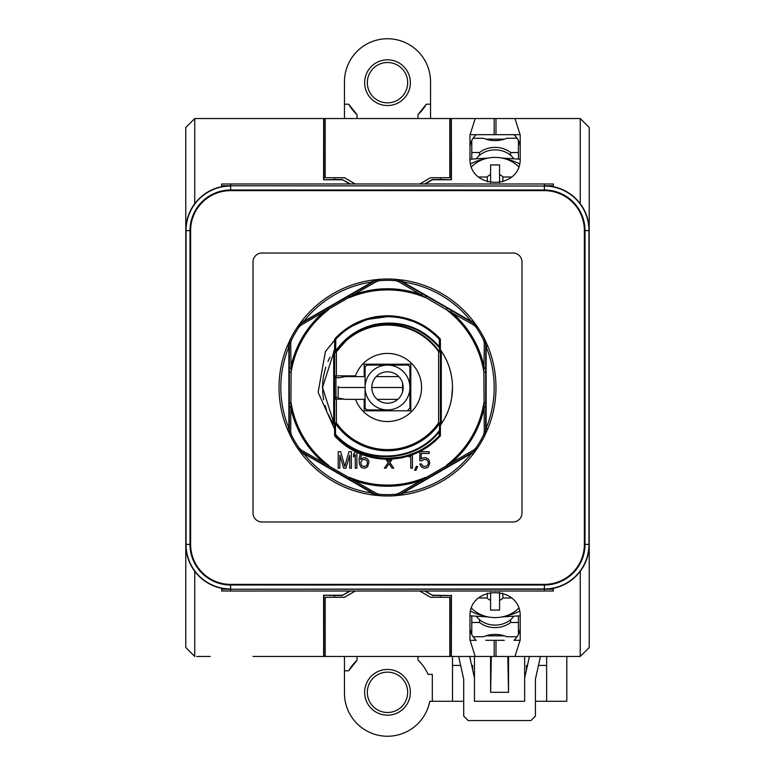 <?xml version="1.0" encoding="UTF-8"?>
<svg xmlns="http://www.w3.org/2000/svg" width="775" height="775" viewBox="0 0 775 775"><rect width="100%" height="100%" fill="white"/><g stroke="black" fill="none" stroke-linecap="round" stroke-linejoin="round"><path stroke-width="1.16" d="M578.247 201.229L580.252 203.709L580.252 118.546L589.223 127.507L589.223 544.389A44.824 44.824 0 0 1 544.389 589.223L230.611 589.223L544.389 588.961A44.562 44.562 0 0 0 588.961 544.389L588.961 230.611A44.562 44.562 0 0 0 544.389 186.039L221.64 185.777L221.64 183.985L553.36 183.985L553.36 185.777L544.389 185.777L544.389 183.985M196.753 573.771L194.748 571.291L194.748 656.454L185.777 647.493L185.777 230.611A44.824 44.824 0 0 1 230.611 185.777L544.389 186.039L544.389 190.001L230.611 190.001L230.611 186.039A44.562 44.562 0 0 0 186.039 230.611L186.039 544.389A44.562 44.562 0 0 0 230.611 588.961L230.611 584.999A40.61 40.61 0 0 1 190.001 544.389L190.001 230.611L185.777 230.611L185.777 127.507L194.748 118.546L323.64 118.546L323.582 179.771L334.606 179.461M190.631 230.611L190.001 230.611A40.61 40.61 0 0 1 230.611 190.001L230.611 190.631A39.971 39.971 0 0 0 190.631 230.611L190.631 544.389L185.777 544.389A44.824 44.824 0 0 0 230.611 589.223L221.64 589.223L221.64 591.015L230.611 591.015L230.611 589.223M230.611 190.631L544.389 190.631A39.971 39.971 0 0 1 584.369 230.611L589.223 230.611A44.824 44.824 0 0 0 544.389 185.777M376.049 324.851C364.386 327.341 354.194 332.572 345.485 340.545A63.008 63.008 0 0 1 439.076 351.308L440.394 352.208L440.394 348.643A1.792 0.814 180 0 0 439.522 347.946C422.491 328.251 401.334 320.55 376.049 324.851L375.894 324.231C358.544 328.077 344.885 337.348 334.897 352.044L334.606 353.293L334.606 351.647M334.606 352.635L334.606 353.342M334.606 340.884L334.606 351.453C334.606 354.214 334.606 354.214 334.606 351.463L334.606 377.192A1.347 1.347 0 0 1 335.953 375.846L355.483 375.846A34.071 34.071 0 0 1 421.571 387.5A34.071 34.071 0 0 1 355.57 399.367M334.635 398.088L334.606 433.593A1.792 1.792 0 0 0 335.091 434.823L335.546 434.368C362.816 465.116 415.836 462.51 439.493 430.348L440.016 430.726A1.792 1.792 0 0 0 440.394 429.621L440.394 423.353M440.394 422.365L440.394 421.619M440.394 421.561L440.394 351.453C440.394 354.204 440.394 354.204 440.394 351.463L440.394 349.728A65.003 65.003 0 0 1 440.394 425.272L440.394 423.547C440.394 420.786 440.394 420.786 440.394 423.537L440.394 435.24A1.792 1.792 0 0 1 439.909 436.461C425.591 451.292 408.115 458.877 387.5 459.226C366.904 458.897 349.438 451.302 335.091 436.461L344.013 444.53M345.33 445.509L348.973 447.998M353.109 450.44L356.316 452.087M367.118 456.262L367.66 456.427M380.021 458.829L380.874 458.916M389.622 459.188L390.387 459.168M414.877 453.792L418.113 452.358M422.307 450.207L426.037 447.989M429.844 445.383L430.542 444.869M437.904 438.524L434.504 441.673M429.553 445.606L426.279 447.834M421.91 450.43L418.393 452.232M413.453 454.363L410.537 455.419M402.864 457.56L400.21 458.083M391.452 459.11L389.515 459.197M369.297 456.872L365.645 455.807M359.988 453.733L357.401 452.6M353.487 450.643L345.737 445.809M344.42 444.84L335.478 436.877M345.65 444.637L335.711 435.463L335.091 436.461L344.139 444.637M345.301 445.499L348.953 447.989M352.858 450.294L356.713 452.28M362.138 454.586L363.737 455.167M372.32 457.599L377.541 458.529M389.186 459.207L391.985 459.081M398.486 458.374L417.957 452.435M422.142 450.304L426.027 447.989M429.951 445.315L430.619 444.811M440.394 352.015L440.394 351.463C440.394 354.204 440.394 354.204 440.394 351.463L440.394 349.728L440.394 351.453C440.394 354.204 440.394 354.204 440.394 351.463C440.394 354.204 440.394 354.204 440.394 351.463L440.394 349.728L440.394 351.453C440.394 354.204 440.394 354.204 440.394 351.463C440.394 354.204 440.394 354.204 440.394 351.463L440.394 339.76L440.394 351.463C440.394 354.204 440.394 354.204 440.394 351.463L440.394 339.76L440.394 351.463C440.394 354.204 440.394 354.204 440.394 351.463L440.394 350.058M440.394 348.643A1.792 1.792 0 0 0 440.006 347.52L439.522 347.946L439.551 351.714L440.394 352.17L440.394 435.24A1.792 1.792 0 0 1 439.909 436.461L439.909 436.461A1.792 1.792 0 0 0 440.394 435.24A1.792 1.792 0 0 1 439.909 436.461L439.222 435.879L437.197 437.962M440.394 426.541L440.394 423.537C440.394 420.786 440.394 420.786 440.394 423.537L440.394 429.621A1.792 0.843 180 0 1 439.493 430.348L439.551 423.45A63.259 63.259 0 0 1 335.449 423.45A1.792 0.775 180 0 1 334.606 422.792L334.606 425.272L331.71 420.854M440.394 434.107L440.394 423.547C440.394 420.786 440.394 420.786 440.394 423.537L440.394 429.621M440.394 423.537C440.394 420.786 440.394 420.786 440.394 423.537L440.394 425.272L440.394 423.547C440.394 420.786 440.394 420.786 440.394 423.537L440.394 425.272L440.394 423.547A1.792 0.523 0 0 1 440.394 423.547L440.394 423.247M399.29 457.337L387.461 458.325C367.118 457.986 349.864 450.478 335.711 435.812A1.792 0.62 180 0 1 334.606 435.24A1.792 1.792 0 0 0 335.091 436.461A1.792 1.792 0 0 1 334.606 435.24A1.792 1.792 0 0 0 335.091 436.461L335.091 436.461A1.792 1.792 0 0 1 334.606 435.24L334.606 433.593A1.792 0.882 180 0 0 335.546 434.368L335.449 423.45L336.398 422.792L334.606 422.792L334.606 435.24L334.606 422.792M344.158 399.154L335.953 399.154A1.347 1.347 0 0 1 334.606 397.808A1.347 1.347 0 0 0 335.953 399.154L335.953 397.362L334.606 397.362L334.606 377.638L335.953 377.638L335.953 375.846M334.916 352.538A0.901 0.62 40.4 0 1 334.916 352.053L334.606 353.293L336.398 351.714L345.863 340.981L345.485 340.545L334.664 352.683L334.635 376.912M334.606 343.49L334.606 351.453C334.606 354.214 334.606 354.214 334.606 351.463L334.606 348.392M335.672 350.901A1.792 0.61 0 0 0 334.606 351.463L334.606 351.463A1.792 0.523 180 0 1 334.606 351.453L334.606 351.453C334.606 354.214 334.606 354.214 334.606 351.463L334.606 349.728L334.606 351.453C334.606 354.214 334.606 354.214 334.606 351.463L334.606 339.76A1.792 1.792 0 0 1 335.091 338.539C349.409 323.708 366.875 316.123 387.49 315.774L387.5 315.774C408.086 316.103 425.552 323.688 439.909 338.539L437.633 336.205M336.989 336.582L341.61 332.378M345.447 329.394L348.479 327.321M353.419 324.396L356.2 322.962M359.271 321.567L359.958 321.276M365.529 319.222L369.326 318.118M374.286 317.004L378.2 316.384M398.331 316.597L399.406 316.772M415.662 321.538L416.291 321.809M423.489 325.461L428.933 328.958M433.535 332.504L434.843 333.628M421.677 324.444L418.626 322.884M408.008 318.777L407.398 318.593M376.437 316.636L374.548 316.956M352.77 324.744L349.147 326.895M344.875 329.821L344.139 330.363M341.659 332.339L338.317 335.294M349.854 326.449L364.453 319.581M370.053 317.934L373.589 317.14M392.983 315.987L395.851 316.268M401.789 317.217L408.812 319.019M414.945 321.238L417.173 322.206M422.259 324.764L425.582 326.721M429.166 329.123L429.738 329.54M433.419 332.407L436.383 335.013M438.795 337.367L431.055 330.518M429.679 329.491L426.037 327.011M422.142 324.696L418.297 322.729M413.55 320.676L410.392 319.532M393.623 316.035L392.596 315.958M381.009 316.074L380.418 316.132M360.646 320.995L357.043 322.565M352.858 324.696L348.963 327.011L352.858 324.696M421.823 324.522L418.752 322.942M413.869 320.802L406.517 318.341M399.832 316.849L398.021 316.558M391.627 315.9L390.639 315.842M385.466 315.803L384.497 315.842M376.388 316.646L372.058 317.459M368.212 318.418L357.905 322.168M345.059 329.675L343.005 331.245M340.99 334.083L335.778 339.121L335.711 348.217M375.139 317.76L387.461 316.675L378.287 317.275M363.853 320.734L358.854 322.72M340.167 334.81L335.778 339.121A1.792 0.688 0 0 0 334.606 339.76A1.792 1.792 0 0 1 335.091 338.539L335.091 338.539A1.792 1.792 0 0 0 334.606 339.76A1.792 1.792 0 0 1 335.091 338.539A1.792 1.792 0 0 0 334.606 339.76A1.792 1.792 0 0 1 335.091 338.539L335.778 339.121C349.932 324.483 367.185 317.004 387.539 316.675L391.152 316.772M342.695 332.649L345.563 330.421M364.715 320.443L352.053 326.188M359.668 322.371L362.894 321.092M394.417 317.014L395.047 317.082M401.867 318.147L404.395 318.719M411.147 320.734L412.445 321.218M430.202 330.993L432.634 332.921M436.228 336.098L439.289 339.188L439.318 343.277M389.515 316.704L387.539 316.675C407.873 317.004 425.117 324.512 439.289 339.188A1.792 0.62 180 0 1 440.394 339.76A1.792 1.792 0 0 0 439.909 338.539A1.792 1.792 0 0 1 440.394 339.76A1.792 1.792 0 0 0 439.909 338.539A1.792 1.792 0 0 1 440.394 339.76A1.792 1.792 0 0 0 439.909 338.539L439.289 339.188L439.338 346.706L439.289 339.188L436.645 336.495M434.601 334.606L432.886 333.124M430.58 331.283L429.311 330.334M425.397 327.66L423.867 326.721M407.35 319.513L406.555 319.29M368.503 319.271L387.442 316.675L371.361 318.535M365.132 320.298L358.186 323.02M370.343 318.787L387.539 316.675L387.49 315.774M397.071 317.324L399.881 317.769M404.792 318.816L413.24 321.518M418.142 323.65L421.755 325.51M429.786 330.683L432.712 332.988M403.475 318.496L401.983 318.167M389.06 316.694L387.49 316.675M364.889 320.385L353.758 325.229M439.076 351.308L438.602 351.637L439.551 352.034M334.897 352.044A1.792 1.792 0 0 0 334.781 352.257L334.664 352.858M335.701 350.901L335.778 339.121L335.701 350.901M440.394 435.24A1.792 0.688 180 0 1 439.222 435.879L436.151 438.97L439.222 435.879L439.251 431.675L439.222 435.879C425.068 450.517 407.815 458.006 387.452 458.325L386.551 458.316M432.295 442.36L429.66 444.414M417.454 451.68L410.207 454.586M380.709 457.996L380.099 457.938M372.853 456.795L370.886 456.349M365.122 454.702L361.741 453.472M356.723 451.292L353.846 449.82M338.849 438.97L342.124 441.876L338.849 438.97M385.262 458.287L387.5 458.325M397.933 457.55L387.539 458.325L398.176 457.512M401.557 456.921L403.397 456.514M414.48 452.988L417.87 451.486M429.234 444.724L430.619 443.688M357.672 451.738L360.046 452.784M372.678 456.756L381.465 458.064M407.137 455.545L413.831 453.249M429.166 444.772L432.77 441.973M355.483 375.846L355.221 376.602M345.863 340.981A62.426 62.426 0 0 1 438.602 351.637L438.602 422.792L440.394 422.792A1.792 0.775 180 0 1 439.551 423.45L438.602 422.792A62.107 62.107 0 0 1 336.398 422.792L336.398 399.154M335.798 351.298L336.398 351.714L336.398 375.846M333.705 423.983L333.705 351.017M441.295 351.017L441.295 423.983M521.982 261.989A8.961 8.961 0 0 0 513.011 253.018L261.989 253.018A8.961 8.961 0 0 0 253.018 261.989L253.018 513.011A8.961 8.961 0 0 0 261.989 521.982L513.011 521.982A8.961 8.961 0 0 0 521.982 513.011L521.982 261.989M364.192 376.602L364.192 364.192L410.808 364.192L410.808 410.808L364.192 410.808L364.192 399.367M366.556 365.112A1.792 1.792 0 0 1 366.875 365.083L365.083 366.875A1.792 1.792 0 0 1 365.112 366.556M365.112 408.444A1.792 1.792 0 0 1 365.083 408.125L365.083 387.5A22.417 22.417 0 0 1 387.5 365.083A22.417 22.417 0 0 1 409.917 387.5A22.417 22.417 0 0 1 387.5 409.917L366.875 409.917L387.5 409.917A22.417 22.417 0 0 1 365.083 387.5L365.083 366.875M365.083 408.125L366.875 409.917A1.792 1.792 0 0 1 366.556 409.888M366.875 365.083L408.125 365.083A1.792 1.792 0 0 1 408.444 365.112M409.888 366.556A1.792 1.792 0 0 1 409.917 366.875L409.917 408.125A1.792 1.792 0 0 1 409.888 408.444M409.917 366.875L408.125 365.083M409.917 398.708L409.917 376.292M408.444 409.888A1.792 1.792 0 0 1 408.125 409.917L409.917 408.125M387.5 403.194A15.694 15.694 0 0 0 403.194 387.5A15.694 15.694 0 0 0 387.5 371.806A15.694 15.694 0 0 0 371.806 387.5A15.694 15.694 0 0 0 387.5 403.194M338.191 387.791L338.191 387.5C338.191 401.179 338.191 401.179 338.191 387.5C338.191 401.179 338.191 401.179 338.191 387.5C338.191 375.071 338.191 375.071 338.191 387.5L338.191 387.51C338.191 398.689 338.191 398.689 338.191 387.5L338.191 386.318M409.917 387.5L409.917 387.5C409.917 401.179 409.917 401.179 409.917 387.5C409.917 375.071 409.917 375.071 409.917 387.5C409.917 398.689 409.917 398.689 409.917 387.5M402.893 384.478L402.893 390.522M402.583 383.189L402.583 391.811M345.369 387.5L345.524 387.5C345.524 402.651 345.524 402.651 345.524 387.5C345.524 373.511 345.524 373.511 345.524 387.5L365.083 387.5M338.191 387.5L345.204 387.5C345.204 402.622 345.204 402.622 345.204 387.5C345.204 373.55 345.204 373.55 345.204 387.5L345.524 387.5M338.191 396.17L338.191 388.517M409.917 387.238L409.917 386.318M584.602 564.21L580.252 571.291L580.252 656.454L451.108 656.454L451.108 595.539L440.394 595.539M277.227 656.454L451.108 656.454M425.165 591.015L432.402 595.229L451.108 595.539M190.631 544.389A39.971 39.971 0 0 0 230.611 584.369L544.389 584.369L544.389 584.999A40.61 40.61 0 0 0 584.999 544.389L589.223 544.389L589.223 647.493L580.252 656.454L495.981 656.454L495.981 640.324L494.188 640.324L494.188 656.454L451.36 656.454L451.418 595.229M475.22 656.454L469.979 639.995L469.979 617.016C468.429 584.631 521.74 584.621 520.19 617.016L520.19 639.995L514.949 656.454M580.252 571.291L578.247 573.771M573.713 578.295L573.2 578.741M571.223 580.301L568.598 582.122M565.847 583.749L562.989 585.183M560.034 586.404L557.002 587.411M553.902 588.196L550.763 588.768M589.155 546.869L588.942 549.368M588.593 551.858L588.099 554.357M587.46 556.847L586.665 559.317M585.706 561.778L585.164 563.028M583.323 208.378L584.563 210.713M584.989 211.594L585.706 213.212M586.656 215.673L587.45 218.143M588.593 223.142L588.942 225.632M589.126 227.656L589.165 228.392M550.763 186.233L553.902 186.804M557.002 187.589L560.034 188.596M562.989 189.817L565.847 191.251M568.598 192.878L571.223 194.699M573.2 196.259L573.713 196.705M193.12 206.024L196.753 201.229M201.287 196.705L201.8 196.259M203.777 194.699L206.402 192.878M209.153 191.251L212.011 189.817M214.966 188.596L217.998 187.589M221.098 186.804L224.237 186.233M185.845 228.131L186.058 225.632M186.407 223.142L186.901 220.642M187.54 218.153L188.335 215.682M189.294 213.222L189.836 211.972M190.398 210.79L191.677 208.388M194.748 203.709L194.748 118.546L277.227 118.546M349.835 183.985L342.598 179.771L323.582 179.771M350.358 183.985L342.598 179.771M334.606 177.737L334.606 179.509L342.676 179.509M282.604 118.546L323.892 118.546L323.892 179.461M306.803 118.546L253.028 118.546M520.19 147.967A24.209 19.83 0 0 0 513.951 134.676L495.981 134.676L495.981 118.546L580.252 118.546L514.949 118.546L520.19 135.005L520.19 157.984C521.74 190.379 468.429 190.369 469.979 157.984L469.979 135.005L475.22 118.546L323.892 118.546M306.803 656.454L253.028 656.454M191.677 566.622L190.437 564.287M190.011 563.406L189.294 561.788M188.344 559.327L187.55 556.857M186.407 551.858L186.058 549.368M185.874 547.344L185.835 546.607M224.237 588.768L221.098 588.196M217.998 587.411L214.966 586.404M212.011 585.183L209.153 583.749M206.402 582.122L203.777 580.301M201.8 578.741L201.287 578.295M282.604 656.454L323.64 656.454L323.582 595.229L334.606 595.539M349.835 591.015L342.598 595.229L323.582 595.229M350.358 591.015L342.598 595.229M424.642 591.015L432.402 595.229M440.394 597.263L440.394 595.491L432.324 595.491M342.676 595.491L334.606 595.491L334.606 597.263M323.892 656.454L323.892 595.539M424.642 183.985L432.324 179.509L440.394 179.509L440.394 177.737M514.949 118.546L451.36 118.546L451.418 179.771L440.394 179.461M475.22 118.546L494.188 118.546L494.188 134.676L476.218 134.676A24.209 19.83 0 0 0 469.979 147.967M520.18 134.676L469.979 134.676M425.165 183.985L432.402 179.771L451.418 179.771M451.108 118.546L451.108 179.461M520.18 640.324L513.951 640.324A24.209 19.83 180 0 0 520.19 627.033M469.979 627.033A24.209 19.83 180 0 0 476.218 640.324L469.979 640.324M210.209 118.546L196.598 118.546L210.209 118.546M517.09 636.74L506.705 636.74A25.1 20.567 180 0 0 483.464 636.74L473.079 636.74M471.772 615.951L471.772 634.522M518.398 615.951L518.398 622.47L510.638 622.47A22.417 18.358 0 0 1 479.531 622.47L471.772 622.47M510.638 619.671L510.638 622.47M479.531 619.671L479.531 622.47M518.398 634.522L518.398 622.47M479.531 155.329L479.531 152.53L471.772 152.53L471.772 159.049M510.638 155.329L510.638 152.53A22.417 18.358 0 0 0 479.531 152.53M518.398 159.049L518.398 152.53L510.638 152.53M471.772 140.478L471.772 152.53M517.09 138.26L506.705 138.26A25.1 20.567 180 0 1 483.464 138.26L473.079 138.26M518.398 140.478L518.398 152.53M476.47 158.672A21.516 17.622 180 0 1 513.699 158.672M476.47 616.328A21.516 17.622 180 0 0 513.699 616.328M478.708 177.01L487.165 177.01L487.504 181.922M471.578 166.79A29.828 24.432 180 0 1 518.591 166.79M487.165 177.01A9.862 8.079 0 0 1 490.604 174.627L490.604 164.93L499.565 164.93L499.565 174.627A9.862 8.079 0 0 1 503.004 177.01L511.461 177.01M490.604 174.627L490.604 182.687M499.565 174.627L499.565 182.687M503.004 177.01L502.665 181.922M470.677 163.874A44.824 36.716 180 0 1 484.365 159.02M505.804 159.02A44.824 36.716 180 0 1 519.482 163.874M470.008 159.204L488.153 158.061M502.016 158.061L520.161 159.204M511.461 597.99L503.004 597.99L502.665 593.078M518.591 608.21A29.828 24.432 0 0 1 471.578 608.21M503.004 597.99A9.862 8.079 180 0 1 499.565 600.373L499.565 610.07L490.604 610.07L490.604 600.373A9.862 8.079 180 0 1 487.165 597.99L478.708 597.99M499.565 600.373L499.565 592.313M490.604 600.373L490.604 592.313M487.165 597.99L487.504 593.078M519.482 611.126A44.824 36.716 0 0 1 505.804 615.98M484.365 615.98A44.824 36.716 0 0 1 470.677 611.126M520.161 615.796L502.016 616.939M488.153 616.939L470.008 615.796M469.979 639.995L469.979 636.74M469.979 135.005L469.979 138.26M210.209 656.454L196.598 656.454L210.209 656.454M504.312 635.839L485.857 635.839M535.428 701.288L546.637 701.288L546.637 656.454M485.847 640.324L504.312 640.324M504.273 139.171L485.896 139.171L504.312 139.161M504.312 134.676L485.847 134.676M348.682 104.199L357.013 114.652A44.824 44.824 0 0 1 348.682 104.199L344.468 104.199L344.468 81.782A43.032 43.032 0 0 1 387.5 38.75A43.032 43.032 0 0 1 430.532 81.782L430.532 118.546M430.532 104.199L426.318 104.199L417.987 114.652A44.824 44.824 0 0 0 426.318 104.199M417.987 118.546L417.987 114.652M387.5 105.545A22.863 22.863 0 0 0 410.363 82.683A22.863 22.863 0 0 0 387.5 59.82A22.863 22.863 0 0 0 364.637 82.683A22.863 22.863 0 0 0 387.5 105.545M387.5 62.504A20.169 20.169 0 0 1 407.669 82.683A20.169 20.169 0 0 1 387.5 102.852A20.169 20.169 0 0 1 367.331 82.683A20.169 20.169 0 0 1 387.5 62.504M357.013 114.652L357.013 118.546M344.468 118.546L344.468 104.199M463.702 701.288L429.767 701.288A43.032 43.032 0 0 1 344.468 693.218L344.468 656.454M357.013 656.454L357.013 660.348L348.682 670.801L344.468 670.801M357.013 660.348A44.824 44.824 0 0 0 348.682 670.801M387.5 669.455A22.863 22.863 0 0 1 410.363 692.317A22.863 22.863 0 0 1 387.5 715.18A22.863 22.863 0 0 1 364.637 692.317A22.863 22.863 0 0 1 387.5 669.455M387.5 712.496A20.169 20.169 0 0 0 407.669 692.317A20.169 20.169 0 0 0 387.5 672.148A20.169 20.169 0 0 0 367.331 692.317A20.169 20.169 0 0 0 387.5 712.496M524.665 656.454L524.665 701.288L474.465 701.288L474.465 656.454M566.806 656.454L566.806 701.288L546.637 701.288M490.604 656.454L490.604 692.317L491.321 656.454M507.819 656.454L508.516 692.317L508.536 656.454M432.324 701.288L432.324 674.386L428.091 674.386A44.378 44.378 0 0 0 417.987 660.067L417.987 656.454M452.503 701.288L452.503 656.454M490.604 692.317L508.516 692.317M527.455 665.425L526.458 665.425L526.458 669.9M546.637 665.425L538.47 665.425M472.673 669.9L472.673 665.425L471.675 665.425M460.66 665.425L452.503 665.425M458.674 656.454L463.702 679.171L463.702 716.081L468.187 720.556L530.943 720.556L535.428 716.081L535.428 679.171L540.466 656.454M469.689 656.454L474.465 677.989M529.441 656.454L524.665 677.989M325.19 656.454L325.19 597.292L344.468 597.292L355.221 591.015M449.81 656.454L449.81 597.292L430.532 597.292L419.779 591.015M449.81 597.292L430.532 597.263L419.779 590.996M355.221 590.996L344.468 597.263L325.19 597.263M449.81 118.546L449.81 177.708L430.532 177.708L419.779 183.985M325.19 118.546L325.19 177.708L344.468 177.708L355.221 183.985M325.19 177.708L344.468 177.737L355.221 184.004M419.779 184.004L430.532 177.737L449.81 177.737M544.389 591.015L544.389 589.223L553.36 589.223L553.36 591.015L230.611 591.015M476.577 325.665A8.961 8.961 0 0 1 477.138 326.401L472.731 320.395A108.481 108.481 0 0 0 403 280.133L395.589 279.32A108.481 108.481 0 0 0 379.411 279.32L372 280.133A108.481 108.481 0 0 0 302.269 320.395L297.862 326.401A108.481 108.481 0 0 0 290.257 339.411L287.225 346.115A108.481 108.481 0 0 0 287.225 428.885L290.257 435.589A108.481 108.481 0 0 0 297.862 448.599L302.269 454.605L303.674 453.491L300.787 451.312L375.594 494.498L379.411 495.68A108.481 108.481 0 0 0 395.589 495.68L399.406 494.498L451.379 464.496L474.213 451.312L477.138 448.599A108.481 108.481 0 0 0 484.743 435.589L485.673 431.607L485.673 343.393L484.743 339.411A108.481 108.481 0 0 0 477.138 326.401L474.213 323.688L399.406 280.502L402.738 281.906L403 280.133A108.481 108.481 0 0 1 472.731 320.395L471.326 321.509L474.213 323.688L447.301 308.15L446.4 309.7L398.553 281.587L395.492 280.647A107.153 107.153 0 0 0 379.508 280.647L376.447 281.587L353.497 294.8L301.31 324.967L298.956 327.157A107.153 107.153 0 0 0 291.448 340.002L290.702 343.199L291.119 372.223L289.327 372.223L289.327 431.607L290.257 435.589A108.481 108.481 0 0 0 297.862 448.599L300.787 451.312A8.961 8.961 0 0 1 298.608 449.548M485.673 346.096L485.673 343.393L486.119 346.803L487.775 346.115L484.743 339.411A108.481 108.481 0 0 0 477.138 326.401L476.044 327.157L473.69 324.967L446.4 309.7A97.582 97.582 0 0 1 483.881 372.223L484.298 343.199L483.552 340.002A107.153 107.153 0 0 0 476.044 327.157M378.481 279.446A8.961 8.961 0 0 1 379.411 279.32L375.594 280.502L352.761 293.686L353.497 294.8A98.745 98.745 0 0 1 421.503 294.8L422.239 293.686L399.406 280.502A8.961 8.961 0 0 0 396.79 279.494M396.519 279.446A8.961 8.961 0 0 0 395.589 279.32A108.481 108.481 0 0 0 379.411 279.32L379.508 280.647M398.553 281.587L399.406 280.502L395.589 279.32L395.492 280.647M473.69 324.967L474.213 323.688A8.961 8.961 0 0 1 476.392 325.452M301.95 323.02L297.862 326.401A108.481 108.481 0 0 0 290.257 339.411L289.327 343.393L289.327 372.223L289.327 368.27L290.664 368.183A98.745 98.745 0 0 1 324.221 311.705L323.621 310.504L300.787 323.688L303.674 321.509L302.269 320.395A108.481 108.481 0 0 1 372 280.133L372.262 281.906L375.594 280.502L372.765 282.129M334.606 429.127L318.137 392.305L325.384 351.637L334.606 340.196M323.621 310.504L352.761 293.686L327.699 308.15L328.6 309.7A97.582 97.582 0 0 0 291.119 372.223L290.702 431.801L291.448 434.998A107.153 107.153 0 0 0 298.956 447.843L301.31 450.033L353.497 480.2L376.447 493.413L379.508 494.353A107.153 107.153 0 0 0 395.492 494.353L398.553 493.413L421.503 480.2L473.69 450.033L476.044 447.843A107.153 107.153 0 0 0 483.552 434.998L484.298 431.801L483.881 372.223L485.673 372.223L485.673 368.27L484.336 368.183A98.745 98.745 0 0 0 450.779 311.705L451.379 310.504L447.301 308.15M484.298 343.199L485.673 343.393A8.961 8.961 0 0 0 485.198 340.525M485.121 340.302A8.961 8.961 0 0 0 484.743 339.411L483.552 340.002M484.298 431.801L485.673 431.607L486.119 428.197L487.775 428.885A108.481 108.481 0 0 0 487.775 346.115A108.481 108.481 0 0 1 495.981 387.5M485.673 428.904L485.673 431.607A8.961 8.961 0 0 1 485.189 434.513M485.121 434.688A8.961 8.961 0 0 1 484.743 435.589L487.775 428.885M473.05 451.98L471.326 453.491L472.731 454.605L477.138 448.599A8.961 8.961 0 0 1 476.577 449.335M396.519 495.554A8.961 8.961 0 0 1 395.589 495.68L403 494.867L402.738 493.094L399.406 494.498A8.961 8.961 0 0 1 396.79 495.506M301.31 450.033L300.787 451.312L375.594 494.498L372.262 493.094L372 494.867L379.411 495.68A8.961 8.961 0 0 1 378.481 495.554M298.423 449.335A8.961 8.961 0 0 1 297.862 448.599L298.956 447.843M372 494.867A108.481 108.481 0 0 1 302.269 454.605A108.481 108.481 0 0 0 372 494.867M376.447 493.413L375.594 494.498A8.961 8.961 0 0 0 378.21 495.506M289.327 428.904L289.327 431.607A8.961 8.961 0 0 0 289.802 434.475M289.879 434.698A8.961 8.961 0 0 0 290.257 435.589L291.448 434.998M290.702 431.801L289.327 431.607L288.881 428.197L287.225 428.885A108.481 108.481 0 0 1 287.225 346.115L288.881 346.803L289.327 343.393A8.961 8.961 0 0 1 289.811 340.487M289.879 340.312A8.961 8.961 0 0 1 290.257 339.411L291.448 340.002M290.702 343.199L289.327 343.393L289.327 346.096M289.327 402.777L289.327 406.73L290.664 406.817A98.745 98.745 0 0 0 324.221 463.295L323.621 464.496L327.699 466.85L328.6 465.3A97.582 97.582 0 0 1 291.119 402.777L289.327 402.777M472.731 454.605A108.481 108.481 0 0 1 403 494.867A108.481 108.481 0 0 0 472.731 454.605M473.69 450.033L474.213 451.312A8.961 8.961 0 0 0 476.392 449.548M398.553 493.413L399.406 494.498L451.379 464.496L450.779 463.295A98.745 98.745 0 0 0 484.336 406.817L485.673 406.73L485.673 402.777L483.881 402.777A97.582 97.582 0 0 1 446.4 465.3L447.301 466.85L451.379 464.496M301.31 324.967L300.787 323.688A8.961 8.961 0 0 0 298.608 325.452M298.423 325.665A8.961 8.961 0 0 0 297.862 326.401L298.956 327.157M376.447 281.587L375.594 280.502A8.961 8.961 0 0 1 378.21 279.494M322.72 392.789L322.758 381.688M448.618 409.617L448.977 408.609M451.612 398.176L452.503 387.5M322.555 384.913L322.507 387.975M322.787 393.574L323.669 399.755M325.035 405.49L326.575 410.159M328.309 414.344L330.363 418.49M331.119 419.837L331.7 420.825M440.394 425.272L441.934 423.024M444.676 418.413L447.03 413.588M448.977 408.59L450.294 404.298M450.517 403.446L451.612 398.185M334.606 349.728L322.497 387.5L334.606 425.272M450.507 371.525L451.66 377.125M450.236 370.498L448.987 366.42M446.749 360.762L444.676 356.577M329.511 358.137L327.961 361.421M325.781 367.108L323.485 376.224M323.388 376.815L322.778 381.532M451.709 377.386L451.447 375.865M450.662 372.155L449.607 368.338M448.008 363.756L446.565 360.365M443.794 354.998L442.68 353.158M330.014 357.168L328.677 359.852M323.427 376.592L322.739 381.968M448.977 366.391L448.628 365.412M447.02 361.382L444.656 356.539M441.886 351.908L440.394 349.728M339.838 455.206L343.693 468.187L345.892 468.187L349.738 455.206L349.738 468.187L351.385 468.187L351.385 451.689L348.915 451.689L344.788 466.434L340.661 451.689L338.191 451.689L338.191 468.187L339.838 468.187L339.838 455.206M355.512 451.689L353.584 454.15L353.584 456.959L355.241 454.499L355.241 468.187L356.887 468.187L356.887 452.358M360.288 453.859L359.087 458.713L359.358 463.624L360.733 466.782L362.109 467.838L364.86 468.187L367.612 466.782L368.987 461.871L368.435 460.118L366.236 458.006L363.485 457.657L360.462 459.41L361.663 454.412M367.331 461.164L367.331 464.332L365.955 466.085L363.213 466.434L361.557 465.378L360.733 462.22L362.39 459.769L365.132 459.41L367.331 461.164M390.619 459.158L389.05 461.522L387.529 459.226M385.921 459.207L388.227 462.568L384.381 468.187L386.028 468.187L389.05 463.624L392.082 468.187L393.729 468.187L389.883 462.568L392.286 459.062M410.769 455.342L410.769 468.187L412.426 468.187L412.426 454.751M409.123 455.884L409.123 456.959L410.043 455.584M416.001 470.289L417.647 466.434L416.272 466.434L414.625 470.289L416.001 470.289M421.774 460.815L423.973 459.41L426.725 459.769L428.091 461.522L428.372 463.276L427.548 465.378L425.62 466.434L422.869 466.085L421.493 463.973L419.847 463.973L421.222 466.782L423.973 468.187L426.996 467.838L428.372 466.782L429.747 463.624L429.195 460.466L428.372 459.062L425.62 457.657L422.598 458.006L421.222 459.062L421.222 453.443L429.195 453.443L429.195 451.689L419.847 451.689L419.847 460.815L421.774 460.815M544.389 589.223L544.389 584.999L230.611 584.999L230.611 584.369M185.777 230.611A44.824 44.824 0 0 1 230.611 185.777L230.611 183.985M544.389 190.631L544.389 190.001A40.61 40.61 0 0 1 584.999 230.611L584.999 544.389L584.369 544.389L584.369 230.611M544.389 584.369A39.971 39.971 0 0 0 584.369 544.389M387.5 459.226L387.452 458.325M339.479 377.638L335.953 377.638L335.953 397.362L338.191 397.362M402.893 387.5L371.806 387.5M471.326 321.509L402.738 281.906A106.688 106.688 0 0 1 471.326 321.509M372.262 281.906L303.674 321.509A106.688 106.688 0 0 1 372.262 281.906M288.881 346.803L288.881 428.197A106.688 106.688 0 0 1 288.881 346.803M303.674 453.491L372.262 493.094A106.688 106.688 0 0 1 303.674 453.491M402.738 493.094L471.326 453.491A106.688 106.688 0 0 1 402.738 493.094M486.119 428.197L486.119 346.803A106.688 106.688 0 0 1 486.119 428.197M426.318 296.04L425.427 297.59A97.582 97.582 0 0 0 349.573 297.59L348.682 296.04M349.573 477.41A97.582 97.582 0 0 0 425.427 477.41L426.318 478.96L422.239 481.314L421.503 480.2A98.745 98.745 0 0 1 353.497 480.2L352.761 481.314L348.682 478.96L349.573 477.41M379.508 494.353L379.411 495.68L375.594 494.498M395.492 494.353L395.589 495.68L399.406 494.498M476.044 447.843L477.138 448.599L474.213 451.312M483.552 434.998L484.743 435.589L485.673 431.607M440.394 339.76A1.792 1.792 0 0 0 439.909 338.539A1.792 1.792 0 0 1 440.394 339.76M375.894 324.231C401.624 319.949 422.995 327.718 440.006 347.52M440.016 430.726C415.652 463.673 362.07 465.417 335.091 434.823M397.759 399.367L377.241 399.367M365.083 399.367L345.524 399.367L338.191 398.098M398.786 376.602L376.214 376.602M365.083 376.602L345.524 376.602L338.191 377.861M474.213 323.688L477.138 326.401M300.787 323.688L297.862 326.401M289.327 343.393L290.257 339.411M485.673 343.393L484.743 339.411M300.787 451.312L297.862 448.599M289.327 431.607L290.257 435.589M399.406 280.502L395.589 279.32M375.594 280.502L379.411 279.32"/></g></svg>
